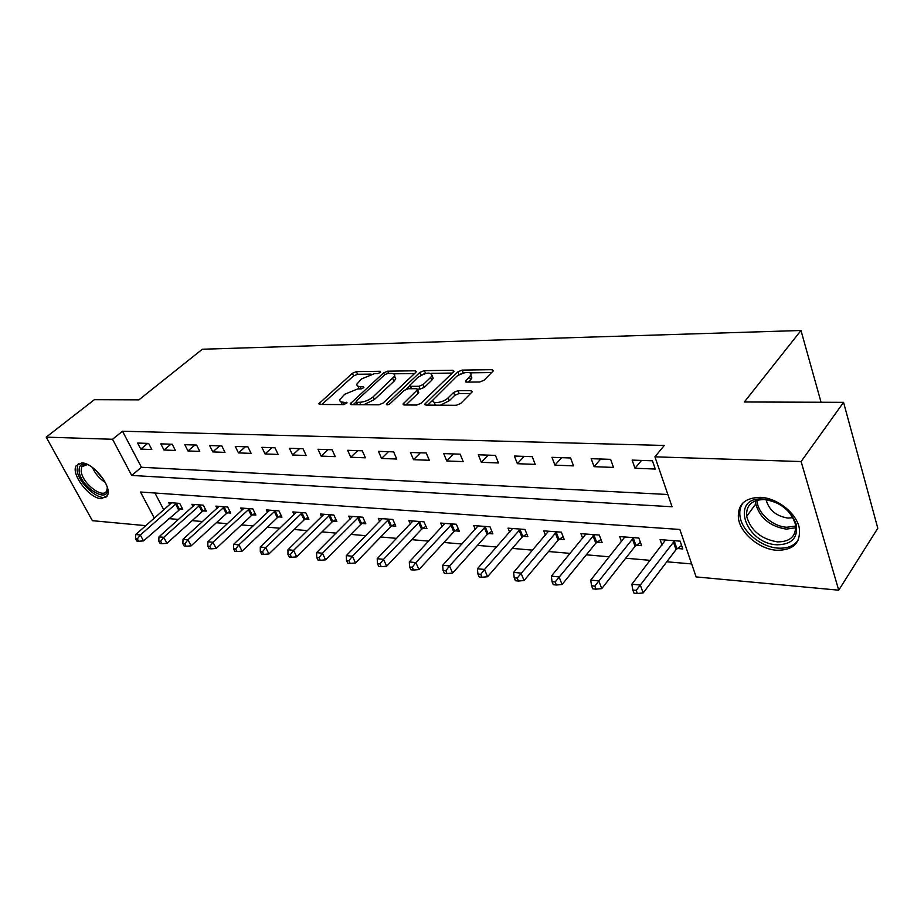 <?xml version="1.0" encoding="UTF-8"?>
<svg xmlns="http://www.w3.org/2000/svg" width="924" height="924" viewBox="0 0 924 924"><rect width="100%" height="100%" fill="white"/><g stroke="black" fill="none" stroke-linecap="round" stroke-linejoin="round"><path stroke-width="1.39" d="M380.492 372.407L380.145 371.286L356.398 371.633L352.414 373.261L318.907 403.661L319.9 404.458L343.716 404.608L347.054 402.818L343.197 402.206C340.575 402.125 339.478 401.224 339.905 399.526L344.687 394.271L357.773 388.912L360.88 388.9L363.756 387.733L363.432 386.567L360.314 386.59C357.657 386.532 356.548 385.654 356.976 383.968L361.607 378.909L374.543 373.608L377.662 373.573L380.492 372.407M776.761 550.277C759.459 549.295 740.32 533.275 738.415 518.283C737.433 504.689 744.732 497.713 760.313 497.343C777.049 497.793 796.592 513.155 799.295 528.112C800.819 542.954 793.312 550.334 776.761 550.277M101.328 498.706C89.478 498.544 70.848 474.393 76.068 465.846L81.82 462.912C93.497 462.705 112.451 486.994 107.427 495.599L101.328 498.706M468.237 382.097L470.582 379.787L469.45 376.934L465.442 381.069L466.712 382.109L479.718 382.005L484.095 380.226L493.462 370.732L492.146 369.681L462.127 370.108L457.865 371.852L424.832 404.065L426.045 405.105L456.248 405.289L460.706 403.476L472.314 391.73L471.021 390.633L458.004 390.667L453.638 392.446L448.128 397.851C443.404 402.806 431 404.412 433.125 399.826L427.639 405.116M469.45 376.934L470.766 375.121C472.88 370.616 460.533 372.28 455.936 377.073L433.125 399.826M145.83 525.664L92.377 520.686L46.2 437.133L94.375 399.688L138.912 399.849L202.344 349.226L800.993 330.492L744.351 401.986L843.554 402.333L801.108 461.55L838.726 590.193L696.13 576.911L679.845 529.464L140.494 492.018L154.354 518.179M46.2 437.133L112.543 439.27L131.705 475.444L672.06 506.756L654.92 456.826L801.108 461.55M654.92 456.826L664.298 445.46L122.499 431.219L112.543 439.27M415.777 372.418L416.32 371.679L415.188 370.79L387.722 371.182L383.656 372.846L350.254 403.776L351.316 404.654L378.875 404.816L383.113 403.083L415.777 372.418M424.104 370.663L452.806 370.247L454.019 371.205L453.522 371.91L421.009 403.28L416.666 405.047L404.204 404.978L403.037 403.984L417.567 389.662L416.401 388.692L408.293 388.727L404.077 390.448L390.09 403.649C387.988 405.012 386.729 405.197 386.324 404.204L419.946 372.36L424.104 370.663L425.883 373.412M122.499 431.219L141.43 467.278L667.844 494.502M140.783 449.11L151.825 449.538L148.66 443.428L137.618 443.046L140.783 449.11L147.678 443.393M163.987 450.011L175.398 450.45L172.222 444.248L160.811 443.855L163.987 450.011L170.894 444.201M187.965 450.947L199.769 451.397L196.604 445.079L184.8 444.675L187.965 450.947L194.895 445.022M212.774 451.905L224.994 452.379L221.829 445.957L209.609 445.53L212.774 451.905L219.716 445.876M238.45 452.899L251.097 453.384L247.932 446.858L235.285 446.419L238.45 452.899L245.391 446.766M265.038 453.927L278.136 454.435L274.982 447.782L261.885 447.332L265.038 453.927L271.979 447.678M292.585 455.001L306.167 455.52L303.026 448.752L289.431 448.29L292.585 455.001L299.526 448.637M321.148 456.098L335.239 456.652L332.109 449.757L318.006 449.272L321.148 456.098L328.089 449.618M350.785 457.253L365.419 457.819L362.289 450.797L347.655 450.288L350.785 457.253L357.704 450.635M381.554 458.443L396.754 459.032L393.647 451.882L378.447 451.351L381.554 458.443L388.461 451.697M413.525 459.678L429.325 460.291L426.241 453.003L410.441 452.46L413.525 459.678L420.408 452.806M446.766 460.972L463.201 461.607L460.14 454.169L443.705 453.603L446.766 460.972L453.615 453.95M481.358 462.312L498.463 462.97L495.437 455.393L478.32 454.793L481.358 462.312L488.161 455.139M517.382 463.698L535.204 464.391L532.224 456.652L514.379 456.04L517.382 463.698L524.127 456.375M554.931 465.153L573.527 465.881L570.582 457.981L551.963 457.334L554.931 465.153L561.619 457.669M594.097 466.678L613.501 467.428L610.614 459.355L591.175 458.685L594.097 466.678L600.716 459.02M634.996 468.26L655.278 469.046L652.436 460.799L632.131 460.106L634.996 468.26L641.522 460.429M168.676 518.595L178.505 519.45M192.134 520.639L202.575 521.54M216.378 522.73L227.466 523.7M241.441 524.913L253.222 525.929M267.371 527.154L279.891 528.239M294.213 529.487L307.507 530.63M322.014 531.889L336.151 533.113M350.843 534.395L365.846 535.689M380.734 536.983L396.673 538.369M411.746 539.674L428.69 541.141M443.97 542.469L461.977 544.028M477.454 545.368L496.604 547.031M512.289 548.382L532.651 550.15M548.544 551.524L570.212 553.407M586.324 554.804L609.378 556.802M625.71 558.223L650.253 560.348M666.816 561.78L691.683 563.94M154.943 493.023L163.802 509.898M179.741 509.02L182.756 509.251L179.718 503.395L168.676 502.564L169.762 504.654M203.222 510.88L206.341 511.122L203.303 505.174L191.892 504.308L193.012 506.514M227.489 512.797L230.7 513.063L227.674 507.01L215.87 506.121L217.036 508.431M252.564 514.795L255.89 515.061L252.864 508.916L240.667 507.992L241.869 510.418M278.505 516.851L281.947 517.128L278.933 510.88L266.308 509.921L267.544 512.473M305.359 518.976L308.916 519.265L305.902 512.912L292.839 511.931L294.121 514.61M333.16 521.182L336.856 521.482L333.841 515.026L320.316 513.998L321.644 516.828M361.965 523.469L365.8 523.781L362.809 517.209L348.775 516.146L350.15 519.138M391.845 525.848L395.807 526.16L392.839 519.473L378.286 518.376L379.706 521.54M422.834 528.309L426.957 528.632L424.001 521.829L408.893 520.686L410.372 524.047M455.012 530.861L459.297 531.196L456.364 524.266L440.679 523.076L442.203 526.657M488.45 533.506L492.896 533.864L489.997 526.807L473.689 525.571L475.283 529.383M523.227 536.267L527.847 536.636L524.982 529.44L508.015 528.158L509.667 532.236M559.401 539.142L564.217 539.524L561.388 532.189L543.728 530.861L545.437 535.215M597.089 542.134L602.101 542.527L599.318 535.054L580.919 533.656L582.697 538.346M636.359 545.252L641.602 545.657L638.854 538.034L619.669 536.59L621.517 541.637M677.338 548.498L682.801 548.937L680.122 541.141L660.094 539.639L662.011 545.102M821.055 402.252L800.993 330.492M843.554 402.333L877.8 528.251L838.726 590.193M141.43 467.278L131.705 475.444M357.946 386.174L359.217 388.912M340.921 401.79L342.354 404.597M371.078 374.104L357.553 374.278L353.569 375.906L321.852 404.469M356.907 404.689L355.936 402.171L353.164 404.666M414.576 373.55L393.624 373.816M387.757 373.435L384.904 374.601L356.144 401.062L356.456 402.263L359.794 402.275C364.657 401.963 369.115 400.138 373.157 396.812L394.606 376.137C395.079 374.347 393.913 373.435 391.095 373.388L387.757 373.435M363.779 404.724L374.347 399.561L373.157 396.812M394.49 376.414L395.749 378.863L393.947 381.323L374.347 399.561M431.15 373.342L452.31 373.065M405.879 404.978L418.191 393.22L418.387 391.637M406.179 389.189L409.678 385.886M420.767 375.41L419.946 372.36M430.653 377.431L432.074 375.479C430.515 371.748 425.733 372.441 417.729 377.558L409.678 385.4L410.834 386.324L418.93 386.29L423.169 384.557L430.653 377.431L431.797 380.214L433.206 378.262L432.34 376.137M410.013 386.186L410.88 388.715M431.797 380.214L424.324 387.352L420.097 389.085L417.533 389.085M425.236 373.412L421.078 375.109M470.582 379.787L471.887 377.962L470.974 375.652M434.107 402.217L435.47 405.162M440.367 405.197L449.295 400.727L448.128 397.851M470.709 393.532L459.159 393.532L454.793 395.31L449.295 400.727M463.883 372.915L458.466 375.19M491.799 372.568L469.912 372.846M171.656 502.783L135.736 534.534L140.333 534.984L143.509 540.898L181.936 507.669M137.329 538.888L135.505 538.704L136.775 541.06L138.612 541.256L137.329 538.888L140.333 534.984L176.715 503.164M135.505 538.704L135.736 534.534M143.509 540.898L138.612 541.256M194.964 504.55L158.986 536.856L163.733 537.329L166.921 543.335L202.044 511.711L205.498 509.482M160.684 541.302L158.789 541.106L160.071 543.497L161.966 543.693L160.684 541.302L163.733 537.329L200.196 504.943M158.789 541.106L158.986 536.856M166.921 543.335L161.966 543.693M219.057 506.364L183.033 539.269L187.93 539.755L191.118 545.853L226.299 513.652L229.845 511.342M184.835 543.786L182.871 543.589L184.153 546.026L186.117 546.234L184.835 543.786L187.93 539.755L224.451 506.768M182.871 543.589L183.033 539.269M191.118 545.853L186.117 546.234M243.959 508.235L207.9 541.753L212.97 542.261L216.158 548.463L251.374 515.65L255.012 513.27M209.817 546.361L207.785 546.153L209.067 548.637L211.099 548.844L209.817 546.361L212.97 542.261L249.538 508.662M207.785 546.153L207.9 541.753M216.158 548.463L211.099 548.844M269.704 510.187L233.633 544.328L238.889 544.86L242.076 551.166L277.304 517.729L281.046 515.257M235.678 549.041L233.576 548.821L234.858 551.339L236.96 551.559L235.678 549.041L238.889 544.86L275.479 510.614M233.576 548.821L233.633 544.328M242.076 551.166L236.96 551.559M107.138 486.798L107.334 488.045C109.783 505.024 80.642 487.549 79.164 471.332C78.736 465.165 81.682 462.982 88.011 464.795L88.381 464.934M87.33 464.576L81.67 466.828L81.162 471.159C82.167 483.437 103.419 499.665 106.768 490.632L107.311 487.872M78.609 463.432L77.731 464.68L77.096 470.108C78.24 483.287 99.561 502.136 106.953 496.454M762.854 499.018C779.001 501.339 790.055 509.574 796.026 523.723C798.452 537.525 792.122 544.548 777.049 544.79C745.01 543.601 729.741 496.534 762.854 499.018M777.384 541.88C790.551 541.88 796.557 535.989 795.402 524.208C790.701 510.175 780.33 501.951 764.275 499.526C751.732 499.803 745.864 505.44 746.673 516.412C750.796 530.549 761.029 539.038 777.384 541.88M766.181 499.688L766.262 500.277C769.172 510.279 776.391 516.216 787.929 518.087L792.942 517.659M743.046 502.852C740.263 506.629 739.258 511.145 740.02 516.389C741.914 531.288 760.902 547.17 778.077 548.117C787.306 548.66 794.028 545.98 798.244 540.09M296.361 512.196L260.291 547.008L265.742 547.551L268.919 553.961L304.146 519.877L307.992 517.313M262.474 551.801L260.291 551.57L261.561 554.134L263.744 554.365L262.474 551.801L265.742 547.551L302.344 512.647M260.291 551.57L260.291 547.008M268.919 553.961L263.744 554.365M323.954 514.275L287.93 549.768L293.578 550.334L296.743 556.86L331.935 522.095L335.897 519.438M290.24 554.666L287.976 554.435L289.258 557.033L291.51 557.276L290.24 554.666L293.578 550.334L330.157 514.749M287.976 554.435L287.93 549.768M296.743 556.86L291.51 557.276M352.552 516.435L316.586 552.644L322.441 553.233L325.594 559.863L360.741 524.405L364.818 521.633M319.046 557.634L316.701 557.391L317.972 560.048L320.305 560.291L319.046 557.634L322.441 553.233L358.974 516.92M316.701 557.391L316.586 552.644M325.594 559.863L320.305 560.291M382.201 518.676L346.315 555.624L352.402 556.225L355.544 562.982L390.598 526.784L394.814 523.908M348.937 560.718L346.5 560.464L347.771 563.166L350.196 563.421L348.937 560.718L352.402 556.225L388.865 519.173M346.5 560.464L346.315 555.624M355.544 562.982L350.196 563.421M412.97 520.986L377.2 558.708L383.518 559.343L386.648 566.216L421.587 529.267L425.929 526.264M379.983 563.929L377.454 563.663L378.713 566.412L381.242 566.678L379.983 563.929L383.518 559.343L419.877 521.517M377.454 563.663L377.2 558.708M386.648 566.216L381.242 566.678M444.906 523.4L409.297 561.931L415.869 562.589L418.976 569.588L453.765 531.843L458.246 528.713M412.254 567.255L409.632 566.978L410.88 569.773L413.502 570.05L412.254 567.255L415.869 562.589L452.079 523.943M409.632 566.978L409.297 561.931M418.976 569.588L413.502 570.05M478.078 525.906L442.677 565.269L449.514 565.962L452.587 573.088L487.191 534.511L491.822 531.254M445.83 570.72L443.093 570.431L444.329 573.284L447.066 573.573L445.83 570.72L449.514 565.962L485.55 526.472M443.093 570.431L442.677 565.269M452.587 573.088L447.066 573.573M512.589 528.505L477.419 568.757L484.534 569.461L487.583 576.738L521.956 537.294L526.749 533.876M480.78 574.324L477.927 574.023L479.152 576.934L482.005 577.234L480.78 574.324L484.534 569.461L520.351 529.094M477.927 574.023L477.419 568.757M487.583 576.738L482.005 577.234M548.486 531.219L513.617 572.372L521.032 573.123L524.047 580.526L558.131 540.193L563.097 536.613M517.186 578.077L514.218 577.777L515.43 580.734L518.399 581.046L517.186 578.077L556.571 531.82M514.218 577.777L513.617 572.372M524.047 580.526L518.399 581.046M585.874 534.037L551.351 576.16L559.089 576.934L562.058 584.488L595.807 543.197L600.958 539.454M555.162 581.993L552.055 581.681L553.257 584.696L556.352 585.019L555.162 581.993L594.294 534.673M552.055 581.681L551.351 576.16M562.058 584.488L556.352 585.019M624.832 536.971L590.725 580.099L598.81 580.907L601.732 588.623L635.077 546.338L640.424 542.4M594.79 586.082L591.556 585.747L592.734 588.831L595.968 589.166L594.79 586.082L633.621 537.641M591.556 585.747L590.725 580.099M601.732 588.623L595.968 589.166M665.476 540.043L631.854 584.222L640.297 585.065L643.173 592.931L676.045 549.618L681.612 545.46M636.186 590.355L632.801 590.009L633.968 593.15L637.341 593.508L636.186 590.355L674.647 540.736M632.801 590.009L631.854 584.222M643.173 592.931L637.341 593.508M380.584 372.314L380.145 371.286M346.777 403.257L346.327 402.217M363.883 387.606L363.432 386.567M361.307 388.865L360.314 386.59M344.248 404.55L343.197 402.206M320.328 404.469L319.565 402.772M353.569 375.906L352.414 373.261M357.553 374.278L356.398 371.633M351.651 404.654L350.889 402.922M384.546 374.936L383.656 372.846M388.669 373.423L387.722 371.182M415.835 372.36L415.188 370.79M357.519 404.689L356.456 402.263M360.857 404.712L359.794 402.275M393.947 381.323L392.792 378.597M453.488 371.945L452.806 370.247M404.366 404.978L403.615 403.187M418.191 393.22L417.013 390.413M387.26 404.862L386.74 403.638M411.827 388.715L410.834 386.324M420.097 389.085L418.93 386.29M424.324 387.352L423.169 384.557M466.632 382.109L465.939 380.376M454.793 395.31L453.638 392.446M459.159 393.532L458.004 390.667M471.76 392.481L471.021 390.633M426.137 405.105L425.387 403.303M458.997 374.67L457.865 371.852M463.247 372.926L462.127 370.108M492.862 371.506L492.146 369.681M178.575 509.829L175.537 503.984M179.418 509.216L176.38 503.372M202.044 511.711L199.007 505.774M202.887 511.088L199.85 505.151M226.299 513.652L223.262 507.611M227.142 513.016L224.116 506.976M251.374 515.65L248.337 509.517M252.229 515.003L249.191 508.881M277.304 517.729L274.278 511.492M278.159 517.07L275.133 510.833M105.324 482.513C99.503 478.748 95.184 473.712 92.388 467.428M95.056 469.554L103.661 479.579M795.772 527.777L786.243 529.129C769.958 526.391 759.805 517.983 755.763 503.903L755.566 500.727M757.206 500.207C756.698 512.312 772.418 526.657 786.867 527.246L795.679 526.091M304.146 519.877L301.12 513.536M305.001 519.207L301.986 512.866M331.935 522.095L328.932 515.65M332.802 521.413L329.799 514.968M360.741 524.405L357.738 517.844M361.607 523.7L358.616 517.151M390.598 526.784L387.618 520.12M391.476 526.079L388.507 519.404M421.587 529.267L418.63 522.476M422.464 528.54L419.508 521.748M453.765 531.843L450.82 524.924M454.643 531.104L451.709 524.185M487.191 534.511L484.28 527.465M488.08 533.76L485.169 526.715M521.956 537.294L519.08 530.122M522.845 536.521L519.969 529.348M558.131 540.193L555.289 532.871M559.02 539.397L556.19 532.085M595.807 543.197L593 535.747M596.696 542.4L593.901 534.938M635.077 546.338L632.328 538.738M635.978 545.518L633.229 537.907M676.045 549.618L673.353 541.857M676.946 548.775L674.254 541.014M319.219 404.342L318.907 403.661M350.589 404.527L350.254 403.776M395.749 378.863L394.606 376.137M403.395 404.827L403.037 403.984M418.734 392.457L417.567 389.662M433.206 378.262L432.074 375.479M465.8 381.947L465.442 381.069M471.887 377.962L470.766 375.121M425.202 404.955L424.832 404.065M107.38 490.124L106.768 490.632M84.373 464.645L81.67 466.828M755.716 500.669L755.763 503.903L746.673 516.412"/></g></svg>
